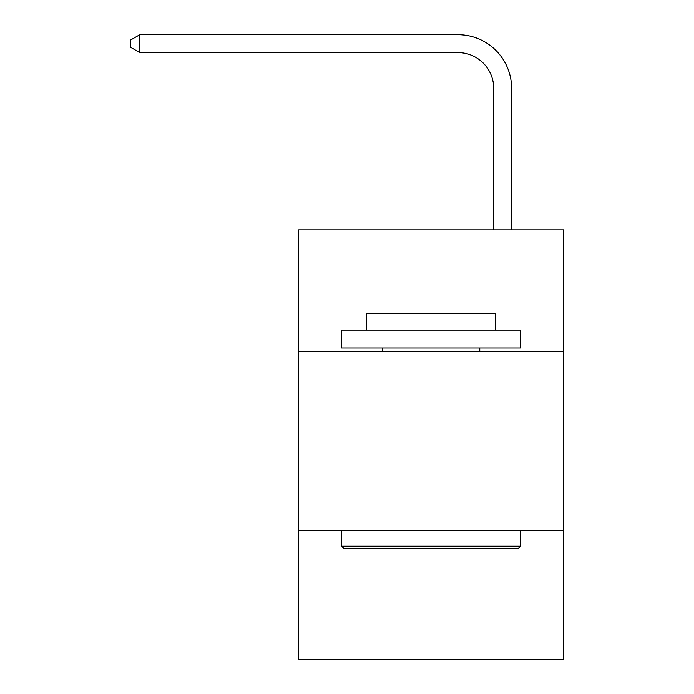 <?xml version="1.0" encoding="UTF-8"?>
<svg xmlns="http://www.w3.org/2000/svg" width="694" height="694" viewBox="0 0 694 694"><rect width="100%" height="100%" fill="white"/><g stroke="black" fill="none" stroke-linecap="round" stroke-linejoin="round"><path stroke-width="1.04" d="M563.502 351.546L563.502 229.87L298.689 229.87L298.689 351.546L563.502 351.546L563.502 659.3L298.689 659.3L298.689 351.546M563.502 530.476L298.689 530.476M493.72 229.87L493.72 88.381A35.784 35.784 0 0 0 457.936 52.597L139.806 52.597L130.498 47.227L130.498 40.07L139.806 34.7L457.936 34.7A53.681 53.681 0 0 1 511.617 88.381L511.617 229.87M343.782 548.364L341.63 546.221L520.561 546.221L518.409 548.364L343.782 548.364M520.561 330.075L520.561 347.963L341.63 347.963L341.63 330.075L520.561 330.075M366.684 330.075L366.684 313.61L495.507 313.61L495.507 330.075M520.561 530.476L520.561 546.221M341.63 530.476L341.63 546.221M479.762 347.963L479.762 351.546M382.429 347.963L382.429 351.546M493.72 88.381A35.784 35.784 0 0 0 457.936 52.597A35.784 35.784 0 0 1 493.72 88.381A35.784 35.784 0 0 0 457.936 52.597A35.784 35.784 0 0 1 493.72 88.381A35.784 35.784 0 0 0 457.936 52.597A35.784 35.784 0 0 1 493.72 88.381A35.784 35.784 0 0 0 457.936 52.597A35.784 35.784 0 0 1 493.72 88.381A35.784 35.784 0 0 0 457.936 52.597A35.784 35.784 0 0 1 493.72 88.381A35.784 35.784 0 0 0 457.936 52.597A35.784 35.784 0 0 1 493.72 88.381A35.784 35.784 0 0 0 457.936 52.597A35.784 35.784 0 0 1 493.72 88.381A35.784 35.784 0 0 0 457.936 52.597A35.784 35.784 0 0 1 493.72 88.381A35.784 35.784 0 0 0 457.936 52.597A35.784 35.784 0 0 1 493.72 88.381A35.784 35.784 0 0 0 457.936 52.597A35.784 35.784 0 0 1 493.72 88.381A35.784 35.784 0 0 0 457.936 52.597A35.784 35.784 0 0 1 493.72 88.381A35.784 35.784 0 0 0 457.936 52.597A35.784 35.784 0 0 1 493.72 88.381A35.784 35.784 0 0 0 457.936 52.597A35.784 35.784 0 0 1 493.72 88.381A35.784 35.784 0 0 0 457.936 52.597A35.784 35.784 0 0 1 493.72 88.381M139.806 34.7L457.936 34.7L139.806 34.7L457.936 34.7L139.806 34.7L457.936 34.7L139.806 34.7L457.936 34.7L139.806 34.7L457.936 34.7L139.806 34.7L457.936 34.7L139.806 34.7L457.936 34.7L139.806 34.7L457.936 34.7L139.806 34.7L457.936 34.7L139.806 34.7L457.936 34.7L139.806 34.7L457.936 34.7L139.806 34.7L457.936 34.7L139.806 34.7L457.936 34.7L139.806 34.7L457.936 34.7L139.806 34.7L139.806 52.597"/></g></svg>
